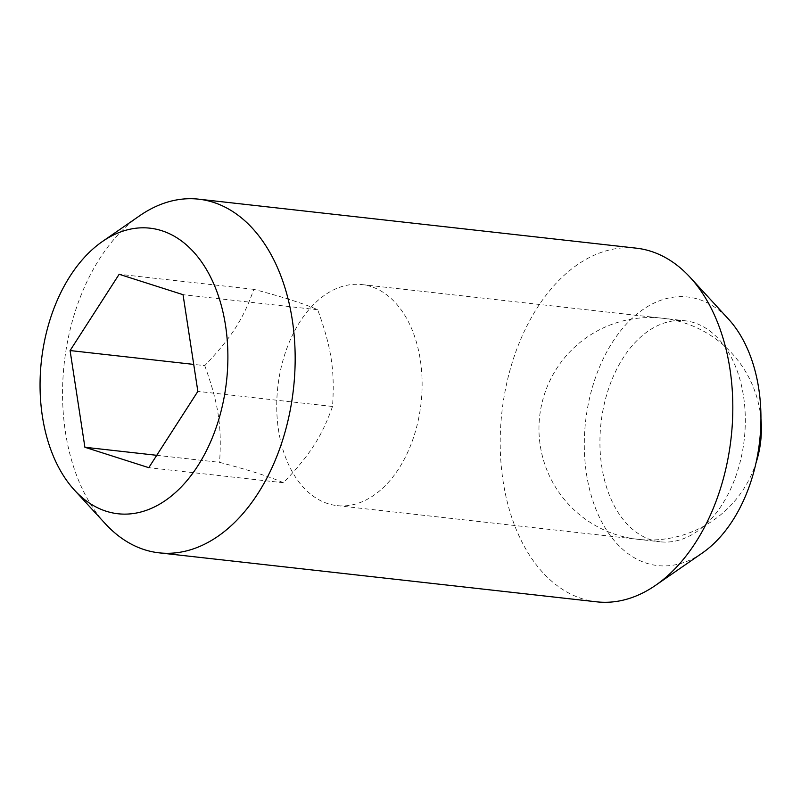 <?xml version="1.0" encoding="UTF-8"?>
<svg xmlns="http://www.w3.org/2000/svg" width="801" height="801" viewBox="0 0 801 801"><rect width="100%" height="100%" fill="white"/><g stroke="black" fill="none" stroke-linecap="round" stroke-linejoin="round"><path stroke-width="0.6" stroke-dasharray="4 3" d="M596.715 601.831A177.932 115.324 96.4 0 1 505.411 389.496A177.932 115.324 96.4 0 1 636.314 248.17M702.297 553.03A135.129 87.579 96.4 0 1 611.503 537.191A135.129 87.579 96.4 0 1 588.244 404.325A135.129 87.579 96.4 0 1 728.489 319.108M105.301 523.704A177.932 115.324 96.4 0 1 67.755 340.495A177.932 115.324 96.4 0 1 139.785 215.679M156.746 455.308L219.564 462.347C248.931 470.047 270.227 476.855 283.454 482.753C310.287 454.487 321.822 436.535 332.515 406.467C334.928 370.392 331.434 347.644 317.707 309.757C304.48 303.859 283.184 297.051 253.817 289.341C243.124 319.419 231.579 337.371 204.746 365.636L193.722 364.405M418.873 417.281A111.209 72.08 96.4 0 1 337.061 505.621A111.209 72.08 96.4 0 1 279.99 372.906A111.209 72.08 96.4 0 1 361.802 284.575A111.209 72.08 96.4 0 1 418.873 417.281M603.183 409.091A111.209 72.08 -83.6 0 0 660.254 541.806A111.209 72.08 -83.6 0 0 742.066 453.466A111.209 72.08 -83.6 0 0 684.995 320.76A111.209 72.08 -83.6 0 0 603.183 409.091M317.707 309.757L183.039 294.678M253.817 289.341L119.159 274.272M332.515 406.467L197.857 391.389M283.454 482.753L148.786 467.674M204.746 365.636C218.483 403.524 221.967 426.272 219.564 462.347M337.061 505.621L660.254 541.806M361.802 284.575L684.995 320.76M760.95 418.873A111.209 111.209 0 0 0 541.086 407.168A111.209 111.209 0 0 0 622.257 536.42A111.209 111.209 0 0 0 756.014 462.918"/><path stroke-width="1.2" d="M102.418 241.512L139.785 215.679A177.932 115.324 96.4 0 1 198.658 199.169L636.314 248.17A177.932 115.324 96.4 0 1 690.072 277.296A177.932 115.324 96.4 0 1 727.618 460.505A177.932 115.324 96.4 0 1 655.588 585.321A177.932 115.324 96.4 0 1 596.715 601.831L159.059 552.83A177.932 115.324 96.4 0 1 105.301 523.704L74.573 490.252A143.689 93.126 96.4 0 1 44.255 342.307A143.689 93.126 96.4 0 1 102.418 241.512A143.689 93.126 96.4 0 1 198.958 258.363A143.689 93.126 96.4 0 1 223.689 399.639A143.689 93.126 96.4 0 1 74.573 490.252M690.072 277.296L728.489 319.108A135.129 87.579 96.4 0 1 756.995 458.242A135.129 87.579 96.4 0 1 702.297 553.03L655.588 585.321M198.658 199.169A177.932 115.324 96.4 0 1 289.962 411.504A177.932 115.324 96.4 0 1 159.059 552.83M193.722 364.405L70.087 350.558L119.159 274.272L183.039 294.678L197.857 391.389L148.786 467.674L84.906 447.268L156.746 455.308M84.906 447.268L70.087 350.558M756.014 462.918A111.209 111.209 0 0 0 760.95 418.873"/></g></svg>
